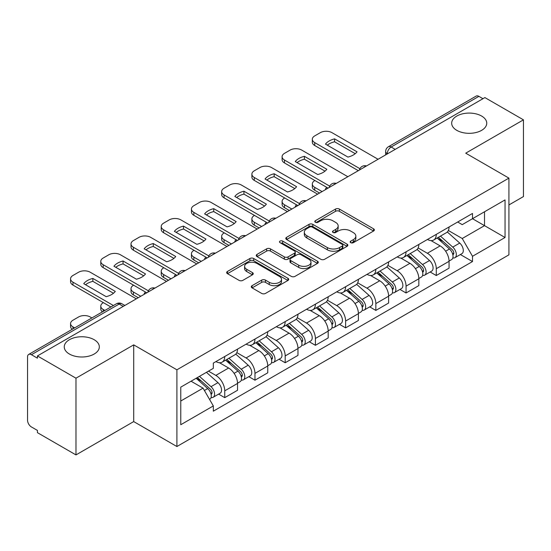<?xml version="1.0" encoding="UTF-8"?>
<svg xmlns="http://www.w3.org/2000/svg" width="551" height="551" viewBox="0 0 551 551"><rect width="100%" height="100%" fill="white"/><g stroke="black" fill="none" stroke-linecap="round" stroke-linejoin="round"><path stroke-width="0.83" d="M350.712 242.674A1.88 1.088 0 0 0 353.377 242.674L373.578 231.014A2.686 1.55 0 0 0 374.363 229.912A2.686 1.55 0 0 0 373.578 228.817L339.354 209.056A2.686 1.55 0 0 0 335.552 209.056L315.351 220.717A1.88 1.088 0 0 0 314.8 221.488A1.88 1.088 0 0 0 315.351 222.26A1.88 1.088 0 0 0 318.01 222.26L320.627 220.744A8.602 4.966 0 0 1 332.79 220.744L335.649 222.397A8.602 4.966 0 0 1 338.169 225.91A8.602 4.966 0 0 1 335.649 229.423L333.031 230.931A1.88 1.088 0 0 0 332.48 231.695A1.88 1.088 0 0 0 333.031 232.467A1.88 1.088 0 0 0 335.69 232.467L338.307 230.959A8.602 4.966 0 0 1 350.477 230.959L353.329 232.605A8.602 4.966 0 0 1 355.85 236.117A8.602 4.966 0 0 1 353.329 239.63L350.712 241.138A1.88 1.088 0 0 0 350.16 241.91A1.88 1.088 0 0 0 350.712 242.674L350.712 241.138M94.187 339.719A17.536 10.125 0 0 0 75.081 337.522A17.536 10.125 0 0 0 64.253 346.875A17.536 10.125 0 0 0 69.392 354.031A17.536 10.125 0 0 0 88.497 356.228A17.536 10.125 0 0 0 99.325 346.875A17.536 10.125 0 0 0 94.187 339.719M481.608 116.041A17.536 10.125 0 0 0 462.503 113.85A17.536 10.125 0 0 0 451.675 123.197A17.536 10.125 0 0 0 456.813 130.36A17.536 10.125 0 0 0 475.919 132.55A17.536 10.125 0 0 0 486.747 123.197A17.536 10.125 0 0 0 481.608 116.041M252.076 285.68A2.686 1.55 0 0 0 251.29 286.775A2.686 1.55 0 0 0 252.076 287.877L261.684 293.421A2.686 1.55 0 0 0 265.486 293.421L287.918 280.466A2.686 1.55 0 0 0 288.71 279.371A2.686 1.55 0 0 0 287.918 278.269L253.694 258.509A2.686 1.55 0 0 0 249.892 258.509L227.453 271.464A2.686 1.55 0 0 0 226.668 272.559A2.686 1.55 0 0 0 227.453 273.661L239.051 280.356A2.686 1.55 0 0 0 242.86 280.356L252.461 274.811A2.686 1.55 0 0 0 253.246 273.716A2.686 1.55 0 0 0 252.461 272.614L246.71 269.294A7.191 4.153 0 0 1 244.603 266.36A7.191 4.153 0 0 1 249.038 262.524A7.191 4.153 0 0 1 256.883 263.426L279.412 276.43A7.191 4.153 0 0 1 281.52 279.371A7.191 4.153 0 0 1 277.077 283.207A7.191 4.153 0 0 1 269.239 282.305L265.486 280.135A2.686 1.55 0 0 0 261.684 280.135L252.076 285.68L252.076 287.877M176.899 369.804L133.707 344.864L75.976 378.193L37.427 355.932L484.901 97.589L523.45 119.843L465.726 153.171L508.924 178.111L176.899 369.804L176.899 446.524L508.924 254.837L508.924 178.111M320.813 259.28A2.686 1.55 0 0 0 324.615 259.28L347.054 246.325A2.686 1.55 0 0 0 347.839 245.229A2.686 1.55 0 0 0 347.054 244.127L312.83 224.367A2.686 1.55 0 0 0 309.028 224.367L286.589 237.323A2.686 1.55 0 0 0 285.804 238.425A2.686 1.55 0 0 0 286.589 239.52L320.813 259.28M280.783 243.081A1.88 1.088 0 0 1 282.691 243.349L282.691 241.111L317.486 261.202A2.686 1.55 0 0 1 318.278 262.297A2.686 1.55 0 0 1 317.486 263.399L295.054 276.347A2.686 1.55 0 0 1 291.245 276.347L257.021 256.587L257.021 254.397A2.686 1.55 0 0 0 256.236 255.492A2.686 1.55 0 0 0 257.021 256.587M257.021 254.397L266.622 248.852A2.686 1.55 0 0 1 270.431 248.852L284.309 256.862A2.686 1.55 0 0 0 288.111 256.862L294.482 253.185A2.686 1.55 0 0 0 295.267 252.089A2.686 1.55 0 0 0 294.482 250.994L280.032 242.647A1.88 1.088 0 0 1 279.481 241.882A1.88 1.088 0 0 1 280.638 240.877A1.88 1.088 0 0 1 282.691 241.111M75.976 378.193L75.976 454.912L37.427 432.659L37.427 430.421L31.428 426.956M508.924 204.951L523.45 196.569L523.45 119.843M75.976 454.912L133.707 421.584L176.899 446.524M31.421 354.706A5.476 3.161 -120 0 0 28.686 354.431A5.476 3.161 -120 0 0 27.55 356.945L27.55 420.241A5.476 3.161 -120 0 0 31.421 426.956M37.427 355.932L37.427 358.171L31.428 354.706L119.174 304.042L123.245 306.39M395.212 149.369L391.148 147.021A5.476 3.161 60 0 0 388.407 146.752L476.16 96.088A5.476 3.161 60 0 1 478.895 96.356L391.148 147.021A5.476 3.161 120 0 0 387.27 153.729L387.27 153.956M482.965 98.705L478.895 96.356M436.282 234.368A12.604 7.273 60 0 1 433.671 240.022L446.455 232.646A12.604 7.273 -120 0 0 449.065 226.984M418.133 247.936L427.369 253.267A12.604 7.273 60 0 1 436.282 268.702L449.065 261.319A12.604 7.273 -120 0 0 440.153 245.884L431.006 240.601M449.065 261.319L449.065 268.144L436.282 275.528L430.152 271.987M433.671 240.022A12.604 7.273 60 0 1 427.466 239.458M436.282 268.702L436.282 275.528M406.059 251.814A12.604 7.273 60 0 1 403.449 257.469L416.239 250.092A12.604 7.273 -120 0 0 418.843 244.43M399.93 289.433L406.059 292.974L418.843 285.59L418.843 278.765A12.604 7.273 -120 0 0 409.937 263.337L400.784 258.047M403.449 257.469A12.604 7.273 60 0 1 397.25 256.904M387.918 265.382L397.147 270.713A12.604 7.273 60 0 1 406.059 286.148L406.059 292.974M375.844 269.26A12.604 7.273 60 0 1 373.234 274.915L386.017 267.538A12.604 7.273 -120 0 0 388.627 261.877M369.714 306.879L375.844 310.42L388.627 303.036L388.627 296.211A12.604 7.273 -120 0 0 379.715 280.783L370.568 275.5M373.234 274.915A12.604 7.273 60 0 1 367.028 274.35M357.695 282.828L366.932 288.159A12.604 7.273 60 0 1 375.844 303.594L375.844 310.42M345.622 286.706A12.604 7.273 60 0 1 343.011 292.367L355.801 284.984A12.604 7.273 -120 0 0 358.405 279.329M339.492 324.325L345.622 327.866L358.405 320.482L358.405 313.664A12.604 7.273 -120 0 0 349.499 298.229L340.346 292.946M343.011 292.367A12.604 7.273 60 0 1 336.813 291.796M327.48 300.274L336.709 305.605A12.604 7.273 60 0 1 345.622 321.04L345.622 327.866M315.406 304.152A12.604 7.273 60 0 1 312.796 309.814L325.579 302.43A12.604 7.273 -120 0 0 328.189 296.775M309.276 341.772L315.406 345.312L328.189 337.928L328.189 331.11A12.604 7.273 -120 0 0 319.277 315.675L310.13 310.392M312.796 309.814A12.604 7.273 60 0 1 306.59 309.242M297.258 317.727L306.494 323.058A12.604 7.273 60 0 1 315.406 338.486L315.406 345.312M285.184 321.598A12.604 7.273 60 0 1 282.573 327.26L295.364 319.876A12.604 7.273 -120 0 0 297.967 314.222M279.054 359.218L285.184 362.758L297.967 355.374L297.967 348.556A12.604 7.273 -120 0 0 289.061 333.121L279.908 327.838M282.573 327.26A12.604 7.273 60 0 1 276.375 326.688M267.042 335.173L276.271 340.504A12.604 7.273 60 0 1 285.184 355.932L285.184 362.758M254.968 339.051A12.604 7.273 60 0 1 252.358 344.706L265.141 337.322A12.604 7.273 -120 0 0 267.752 331.668M248.838 376.664L254.968 380.204L267.752 372.82L267.752 366.002A12.604 7.273 -120 0 0 258.839 350.567L249.693 345.284M252.358 344.706A12.604 7.273 60 0 1 246.152 344.134M236.82 352.619L246.056 357.95A12.604 7.273 60 0 1 254.968 373.385L254.968 380.204M224.746 356.497A12.604 7.273 60 0 1 222.136 362.152L234.926 354.768A12.604 7.273 -120 0 0 237.529 349.114M208.478 371.147L215.84 375.396A12.604 7.273 60 0 1 224.746 390.831L237.536 383.448A12.604 7.273 -120 0 0 228.624 368.013L219.47 362.73M237.529 390.273L237.529 383.448M222.136 362.152A12.604 7.273 60 0 1 215.937 361.58M218.616 394.11L224.746 397.65L237.536 390.273M224.746 390.831L224.746 397.65M457.688 222.012L462.234 224.636L505.047 199.923L484.515 211.777L484.515 225.641L462.234 238.507L448.356 230.49M180.776 401.004L203.05 388.145L213.32 405.929L180.776 424.718L180.776 387.139L213.32 368.35L213.32 363.095L472.503 213.451L472.503 218.713L505.047 237.502L472.503 256.291L462.234 238.507M505.047 199.923L505.047 237.502M213.32 405.929L213.32 411.184L472.503 261.546L472.503 256.291M133.707 344.864L133.707 421.584M203.05 388.145L191.039 381.209M460.367 254.541L472.503 261.546M351.469 242.943L353.329 241.868A8.602 4.966 0 0 0 355.85 238.356L355.85 236.117M338.169 225.91L338.169 228.142A8.602 4.966 0 0 1 335.649 231.654L333.782 232.729M373.544 231.034L339.354 211.295A2.686 1.55 0 0 0 335.552 211.295L316.102 222.521M347.02 246.345L312.83 226.606A2.686 1.55 0 0 0 309.028 226.606L286.623 239.54M342.302 245.994A1.88 1.088 0 0 0 342.853 245.229A1.88 1.088 0 0 0 342.302 244.458L312.259 227.115A1.88 1.088 0 0 0 309.593 227.115L306.838 228.706A8.602 4.966 0 0 0 304.317 232.219A8.602 4.966 0 0 0 306.838 235.732L327.377 247.585A8.602 4.966 0 0 0 339.547 247.585L342.302 245.994L342.302 248.232A1.88 1.088 0 0 0 342.853 247.468L342.853 245.229M304.317 232.219L304.317 234.457A8.602 4.966 0 0 0 306.838 237.97L306.838 235.732M342.302 248.232L339.547 249.823A8.602 4.966 0 0 1 327.377 249.823L306.838 237.97M257.055 256.608L266.622 251.084L266.622 248.852M295.267 252.089L295.267 254.328A2.686 1.55 0 0 1 294.482 255.423L288.111 259.101A2.686 1.55 0 0 1 284.309 259.101L270.431 251.084A2.686 1.55 0 0 0 266.622 251.084M282.691 243.349L317.452 263.419M298.711 265.183A7.191 4.153 0 0 0 306.549 266.078A7.191 4.153 0 0 0 310.991 262.242A7.191 4.153 0 0 0 308.884 259.307L300.942 254.72A2.686 1.55 0 0 0 297.141 254.72L290.77 258.398A2.686 1.55 0 0 0 289.984 259.5A2.686 1.55 0 0 0 290.77 260.595L298.711 265.183L298.711 267.414A7.191 4.153 0 0 0 306.549 268.316A7.191 4.153 0 0 0 310.991 264.48L310.991 262.242M289.984 259.5L289.984 261.739A2.686 1.55 0 0 0 290.77 262.834L290.77 260.595M298.711 267.414L290.77 262.834M281.52 279.371L281.52 281.602A7.191 4.153 0 0 1 277.077 285.439A7.191 4.153 0 0 1 269.239 284.543L265.486 282.374A2.686 1.55 0 0 0 261.684 282.374L252.117 287.897M244.603 266.36L244.603 268.599A7.191 4.153 0 0 0 246.71 271.533L246.71 269.294M252.427 274.832L246.71 271.533M287.884 280.487L253.694 260.747A2.686 1.55 0 0 0 249.892 260.747L227.494 273.682M437.157 238.011L449.464 249.004A6.846 3.953 60 0 1 451.62 259.59L449.065 261.064M326.158 189.241L325.496 188.862A17.122 9.884 -0 0 1 326.826 187.395M437.48 238.301L443.279 241.648M314.924 180.514L314.724 180.632A8.217 4.745 -0 0 0 312.321 183.986A8.217 4.745 -0 0 0 314.724 187.34L322.087 191.59M438.396 237.295L452.095 249.52A3.285 1.901 60 0 1 453.129 254.603A3.285 1.901 60 0 1 452.832 254.727M440.449 236.11L452.764 247.103A6.846 3.953 60 0 1 454.912 257.689A6.846 3.953 60 0 1 452.839 257.909M447.316 231.992L459.734 243.074A6.846 3.953 60 0 1 461.883 253.667L454.912 257.689M319.566 193.043L314.724 190.247A8.217 4.745 180 0 1 312.321 186.892L312.321 183.986M355.237 153.688L334.602 141.772A17.122 9.884 180 0 0 327.294 145.161M358.308 170.672L314.724 145.512A8.217 4.745 180 0 1 312.321 142.158L312.321 139.251A8.217 4.745 -0 0 0 314.724 142.606L314.724 145.512M334.602 138.866A17.122 9.884 180 0 0 325.496 144.121L347.929 157.076A17.122 9.884 180 0 0 357.034 151.821L334.602 138.866L334.602 141.772M378.069 159.267L331.964 132.653A8.217 4.745 -0 0 0 320.345 132.653L314.724 135.89A8.217 4.745 -0 0 0 312.321 139.251M359.92 168.696L314.724 142.606M406.934 255.457L419.249 266.45A6.846 3.953 60 0 1 421.398 277.036L418.843 278.51M295.935 206.687L295.274 206.308A17.122 9.884 -0 0 1 296.61 204.841M407.258 255.754L413.057 259.094M284.702 197.967L284.509 198.078A8.217 4.745 -0 0 0 282.098 201.432A8.217 4.745 -0 0 0 284.509 204.786L291.865 209.036M408.174 254.741L421.88 266.966A3.285 1.901 60 0 1 422.913 272.049A3.285 1.901 60 0 1 422.61 272.173M410.226 253.556L422.541 264.549A6.846 3.953 60 0 1 424.69 275.135A6.846 3.953 60 0 1 422.624 275.355M417.093 249.438L429.518 260.52A6.846 3.953 60 0 1 431.667 271.113L424.69 275.135M289.351 210.489L284.509 207.693A8.217 4.745 180 0 1 282.098 204.338L282.098 201.432M376.719 272.903L389.027 283.896A6.846 3.953 60 0 1 391.182 294.482L388.627 295.963M265.72 224.133L265.059 223.754A17.122 9.884 -0 0 1 266.388 222.287M377.042 273.2L382.842 276.547M254.486 215.413L254.286 215.524A8.217 4.745 -0 0 0 251.883 218.878A8.217 4.745 -0 0 0 254.286 222.232L261.649 226.482M377.958 272.187L391.658 284.412A3.285 1.901 60 0 1 392.691 289.502A3.285 1.901 60 0 1 392.395 289.619M380.011 271.002L392.326 281.995A6.846 3.953 60 0 1 394.475 292.581A6.846 3.953 60 0 1 392.402 292.801M386.878 266.884L399.296 277.966A6.846 3.953 60 0 1 401.445 288.559L394.475 292.581M259.128 227.935L254.286 225.139A8.217 4.745 180 0 1 251.883 221.784L251.883 218.878M325.014 171.134L304.379 159.218A17.122 9.884 180 0 0 297.079 162.614M328.093 188.125L284.509 162.958A8.217 4.745 180 0 1 282.098 159.604L282.098 156.698A8.217 4.745 -0 0 0 284.509 160.052L284.509 162.958M304.379 156.312A17.122 9.884 180 0 0 295.274 161.567L317.713 174.522A17.122 9.884 180 0 0 326.819 169.267L304.379 156.312L304.379 159.218M347.853 176.713L301.748 150.099A8.217 4.745 -0 0 0 290.122 150.099L284.509 153.343A8.217 4.745 -0 0 0 282.098 156.698M329.698 186.142L284.509 160.052M294.799 188.58L274.164 176.671A17.122 9.884 180 0 0 266.856 180.06M297.871 205.571L254.286 180.404A8.217 4.745 180 0 1 251.883 177.05L251.883 174.144A8.217 4.745 -0 0 0 254.286 177.498L254.286 180.404M274.164 173.758A17.122 9.884 180 0 0 265.059 179.02L287.491 191.968A17.122 9.884 180 0 0 296.596 186.713L274.164 173.758L274.164 176.671M317.631 194.159L271.526 167.545A8.217 4.745 -0 0 0 259.907 167.545L254.286 170.789A8.217 4.745 -0 0 0 251.883 174.144M299.482 203.588L254.286 177.498M346.496 290.356L358.811 301.342A6.846 3.953 60 0 1 360.96 311.928L358.405 313.409M235.497 241.579L234.836 241.2A17.122 9.884 -0 0 1 236.172 239.733M346.82 290.646L352.619 293.993M224.264 232.859L224.071 232.97A8.217 4.745 -0 0 0 221.66 236.324A8.217 4.745 -0 0 0 224.071 239.678L231.427 243.928M347.736 289.633L361.442 301.865A3.285 1.901 60 0 1 362.475 306.948A3.285 1.901 60 0 1 362.172 307.065M349.789 288.449L362.103 299.441A6.846 3.953 60 0 1 364.252 310.027A6.846 3.953 60 0 1 362.186 310.247M356.655 284.33L369.08 295.412A6.846 3.953 60 0 1 371.229 306.005L364.252 310.027M228.913 245.381L224.071 242.585A8.217 4.745 180 0 1 221.66 239.23L221.66 236.324M316.281 307.802L328.589 318.788A6.846 3.953 60 0 1 330.745 329.381L328.189 330.855M205.282 259.025L204.621 258.646A17.122 9.884 -0 0 1 205.95 257.179M316.605 308.092L322.404 311.439M194.048 250.306L193.849 250.416A8.217 4.745 -0 0 0 191.445 253.77A8.217 4.745 -0 0 0 193.849 257.124L201.211 261.374M317.521 307.079L331.22 319.311A3.285 1.901 60 0 1 332.253 324.394A3.285 1.901 60 0 1 331.957 324.511M319.573 305.901L331.888 316.887A6.846 3.953 60 0 1 334.037 327.48A6.846 3.953 60 0 1 331.964 327.693M326.44 301.776L338.858 312.858A6.846 3.953 60 0 1 341.007 323.451L334.037 327.48M198.691 262.827L193.849 260.038A8.217 4.745 180 0 1 191.445 256.676L191.445 253.77M286.059 325.248L298.373 336.234A6.846 3.953 60 0 1 300.522 346.827L297.967 348.301M175.06 276.471L174.398 276.092A17.122 9.884 -0 0 1 175.735 274.625M286.382 325.538L292.182 328.885M163.826 267.752L163.633 267.862A8.217 4.745 -0 0 0 161.223 271.216A8.217 4.745 -0 0 0 163.633 274.57L170.989 278.82M287.298 324.532L301.004 336.757A3.285 1.901 60 0 1 302.038 341.84A3.285 1.901 60 0 1 301.734 341.957M289.351 323.347L301.666 334.333A6.846 3.953 60 0 1 303.815 344.926A6.846 3.953 60 0 1 301.748 345.146M296.218 319.222L308.643 330.304A6.846 3.953 60 0 1 310.792 340.897L303.815 344.926M168.475 280.28L163.633 277.484A8.217 4.745 180 0 1 161.223 274.129L161.223 271.216M264.576 206.026L243.941 194.117A17.122 9.884 180 0 0 236.641 197.506M267.655 223.017L224.071 197.85A8.217 4.745 180 0 1 221.66 194.496L221.66 191.59A8.217 4.745 -0 0 0 224.071 194.944L224.071 197.85M243.941 191.204A17.122 9.884 180 0 0 234.836 196.466L257.276 209.414A17.122 9.884 180 0 0 266.381 204.159L243.941 191.204L243.941 194.117M287.415 211.605L241.31 184.991A8.217 4.745 -0 0 0 229.684 184.991L224.071 188.235A8.217 4.745 -0 0 0 221.66 191.59M269.26 221.034L224.071 194.944M234.361 223.479L213.726 211.563A17.122 9.884 180 0 0 206.418 214.952M237.433 240.463L193.849 215.296A8.217 4.745 180 0 1 191.445 211.942L191.445 209.036A8.217 4.745 -0 0 0 193.849 212.39L193.849 215.296M213.726 208.657A17.122 9.884 180 0 0 204.621 213.912L227.053 226.867A17.122 9.884 180 0 0 236.159 221.605L213.726 208.657L213.726 211.563M257.193 229.058L211.088 202.437A8.217 4.745 -0 0 0 199.469 202.437L193.849 205.681A8.217 4.745 -0 0 0 191.445 209.036M239.044 238.48L193.849 212.39M204.139 240.925L183.504 229.009A17.122 9.884 180 0 0 176.203 232.398M207.217 257.909L163.633 232.742A8.217 4.745 180 0 1 161.223 229.388L161.223 226.482A8.217 4.745 -0 0 0 163.633 229.836L163.633 232.742M183.504 226.103A17.122 9.884 180 0 0 174.398 231.358L196.838 244.313A17.122 9.884 180 0 0 205.943 239.051L183.504 226.103L183.504 229.009M226.978 246.504L180.873 219.883A8.217 4.745 -0 0 0 169.247 219.883L163.633 223.127A8.217 4.745 -0 0 0 161.223 226.482M208.822 255.926L163.633 229.836M255.843 342.694L268.151 353.68A6.846 3.953 60 0 1 270.307 364.273L267.752 365.747M144.844 293.924L144.183 293.538A17.122 9.884 -0 0 1 145.512 292.071M256.167 342.984L261.966 346.331M133.611 285.198L133.411 285.308A8.217 4.745 -0 0 0 131.007 288.662A8.217 4.745 -0 0 0 133.411 292.023L140.774 296.273M257.083 341.978L270.782 354.203A3.285 1.901 60 0 1 271.815 359.286A3.285 1.901 60 0 1 271.519 359.404M259.135 340.793L271.45 351.779A6.846 3.953 60 0 1 273.599 362.372A6.846 3.953 60 0 1 271.526 362.592M266.002 336.668L278.42 347.757A6.846 3.953 60 0 1 280.569 358.343L273.599 362.372M138.253 297.726L133.411 294.93A8.217 4.745 180 0 1 131.007 291.575L131.007 288.662M173.923 258.371L153.288 246.455A17.122 9.884 180 0 0 145.981 249.844M176.995 275.355L133.411 250.195A8.217 4.745 180 0 1 131.007 246.834L131.007 243.928A8.217 4.745 -0 0 0 133.411 247.282L133.411 250.195M153.288 243.549A17.122 9.884 180 0 0 144.183 248.804L166.616 261.759A17.122 9.884 180 0 0 175.721 256.504L153.288 243.549L153.288 246.455M196.755 263.95L150.65 237.329A8.217 4.745 -0 0 0 139.031 237.329L133.411 240.573A8.217 4.745 -0 0 0 131.007 243.928M178.607 273.372L133.411 247.282M225.621 360.14L237.936 371.126A6.846 3.953 60 0 1 240.084 381.719L237.529 383.193M225.944 360.43L231.744 363.777M103.388 302.644L103.195 302.754A8.217 4.745 -0 0 0 100.785 306.115A8.217 4.745 -0 0 0 103.195 309.469L104.883 310.44M226.86 359.424L240.567 371.649A3.285 1.901 60 0 1 241.6 376.732A3.285 1.901 60 0 1 241.297 376.85M228.913 358.24L241.228 369.225A6.846 3.953 60 0 1 243.377 379.818A6.846 3.953 60 0 1 241.31 380.038M235.78 354.114L248.205 365.203A6.846 3.953 60 0 1 250.354 375.789L243.377 379.818M102.424 311.859A8.217 4.745 180 0 1 100.785 309.021L100.785 306.115M143.701 275.817L123.066 263.901A17.122 9.884 180 0 0 115.765 267.29M146.78 292.801L103.195 267.641A8.217 4.745 180 0 1 100.785 264.287L100.785 261.374A8.217 4.745 -0 0 0 103.195 264.728L103.195 267.641M123.066 260.995A17.122 9.884 180 0 0 113.961 266.25L136.4 279.205A17.122 9.884 180 0 0 145.505 273.95L123.066 260.995L123.066 263.901M166.54 281.396L120.435 254.776A8.217 4.745 -0 0 0 108.809 254.776L103.195 258.02A8.217 4.745 -0 0 0 100.785 261.374M148.384 290.825L103.195 264.728M196.156 378.262L207.713 388.572A6.846 3.953 60 0 1 209.869 399.165L209.525 399.358M196.273 378.193L201.528 381.223M91.9 317.934L90.212 316.963A8.217 4.745 -0 0 0 78.593 316.963L72.973 320.207A8.217 4.745 -0 0 0 70.569 323.561A8.217 4.745 -0 0 0 72.973 326.915L74.66 327.886M197.396 377.538L210.344 389.096A3.285 1.901 60 0 1 211.377 394.179A3.285 1.901 60 0 1 211.081 394.296M199.448 376.354L211.012 386.671A6.846 3.953 60 0 1 213.161 397.264A6.846 3.953 60 0 1 211.088 397.485M206.425 372.331L217.982 382.649A6.846 3.953 60 0 1 220.131 393.235L213.161 397.264M72.202 329.305A8.217 4.745 180 0 1 70.569 326.467L70.569 323.561M113.485 293.263L92.85 281.347A17.122 9.884 180 0 0 85.543 284.736M110.889 306.976L72.973 285.087A8.217 4.745 180 0 1 70.569 281.733L70.569 278.82A8.217 4.745 -0 0 0 72.973 282.181L72.973 285.087M92.85 278.441A17.122 9.884 180 0 0 83.745 283.696L106.178 296.652A17.122 9.884 180 0 0 115.283 291.396L92.85 278.441L92.85 281.347M136.317 298.842L90.212 272.222A8.217 4.745 -0 0 0 78.593 272.222L72.973 275.466A8.217 4.745 -0 0 0 70.569 278.82M113.403 305.523L72.973 282.181M387.463 153.846L387.27 153.729A5.476 3.161 0 0 1 385.666 151.497L385.666 154.879M254.968 373.385L267.752 366.002M285.184 355.932L297.967 348.556M315.406 338.486L328.189 331.11M345.622 321.04L358.405 313.664M375.844 303.594L388.627 296.211M406.059 286.148L418.843 278.765M215.84 375.396L228.624 368.013M246.056 357.95L258.839 350.567M276.271 340.504L289.061 333.121M306.494 323.058L319.277 315.675M336.709 305.605L349.499 298.229M366.932 288.159L379.715 280.783M397.147 270.713L409.937 263.337M427.369 253.267L440.153 245.884M366.009 166.23A5.476 3.161 120 0 0 363.591 167.628M335.793 183.676A5.476 3.161 120 0 0 333.369 185.074M305.571 201.122A5.476 3.161 120 0 0 303.153 202.52M275.355 218.568A5.476 3.161 120 0 0 272.931 219.966M245.133 236.014A5.476 3.161 120 0 0 242.715 237.412M214.918 253.467A5.476 3.161 120 0 0 212.493 254.858M184.695 270.913A5.476 3.161 120 0 0 182.278 272.304M154.48 288.359A5.476 3.161 120 0 0 152.055 289.757M124.85 305.468L121.916 303.773A5.476 3.161 120 0 0 119.174 304.042A5.476 3.161 60 0 0 116.433 303.773L28.686 354.431M353.329 241.868L353.329 239.63M333.031 232.467L333.031 230.931M335.649 231.654L335.649 229.423M315.351 222.26L315.351 220.717M335.552 211.295L335.552 209.056M339.354 211.295L339.354 209.056M373.578 231.014L373.578 228.817M286.589 239.52L286.589 237.323M309.028 226.606L309.028 224.367M312.83 226.606L312.83 224.367M347.054 246.325L347.054 244.127M327.377 249.823L327.377 247.585M339.547 249.823L339.547 247.585M270.431 251.084L270.431 248.852M284.309 259.101L284.309 256.862M288.111 259.101L288.111 256.862M294.482 255.423L294.482 253.185M317.486 263.399L317.486 261.202M261.684 282.374L261.684 280.135M265.486 282.374L265.486 280.135M269.239 284.543L269.239 282.305M252.461 274.811L252.461 272.614M227.453 273.661L227.453 271.464M249.892 260.747L249.892 258.509M253.694 260.747L253.694 258.509M287.918 280.466L287.918 278.269M449.464 249.004L445.628 251.215M453.81 253.102L452.578 253.811M459.734 243.074L452.764 247.103M314.724 190.247L314.724 187.34M419.249 266.45L415.406 268.661M423.595 270.548L422.355 271.257M429.518 260.52L422.541 264.549M284.509 207.693L284.509 204.786M389.027 283.896L385.19 286.114M393.373 287.994L392.14 288.703M399.296 277.966L392.326 281.995M254.286 225.139L254.286 222.232M358.811 301.342L354.968 303.56M363.157 305.44L361.917 306.156M369.08 295.412L362.103 299.441M224.071 242.585L224.071 239.678M328.589 318.788L324.753 321.006M332.935 322.886L331.702 323.602M338.858 312.858L331.888 316.887M193.849 260.038L193.849 257.124M298.373 336.234L294.53 338.452M302.719 340.332L301.48 341.048M308.643 330.304L301.666 334.333M163.633 277.484L163.633 274.57M268.151 353.68L264.315 355.898M272.497 357.778L271.264 358.494M278.42 347.757L271.45 351.779M133.411 294.93L133.411 292.023M237.936 371.126L234.092 373.344M242.282 375.231L241.042 375.94M248.205 365.203L241.228 369.225M103.195 311.418L103.195 309.469M207.713 388.572L204.407 390.487M212.059 392.677L210.826 393.386M217.982 382.649L211.012 386.671M72.973 328.864L72.973 326.915M366.477 165.961A5.476 5.476 0 0 0 359.445 170.018M336.255 183.407A5.476 5.476 0 0 0 329.229 187.464M306.039 200.853A5.476 5.476 0 0 0 299.007 204.917M275.817 218.299A5.476 5.476 0 0 0 268.792 222.363M245.601 235.745A5.476 5.476 0 0 0 238.569 239.809M215.379 253.198A5.476 5.476 0 0 0 208.354 257.255M185.164 270.644A5.476 5.476 0 0 0 178.131 274.701M154.941 288.09A5.476 5.476 0 0 0 147.916 292.147M121.916 303.773A5.476 5.476 0 0 0 116.433 303.773M388.407 146.752A5.476 5.476 0 0 0 385.666 151.497"/></g></svg>
